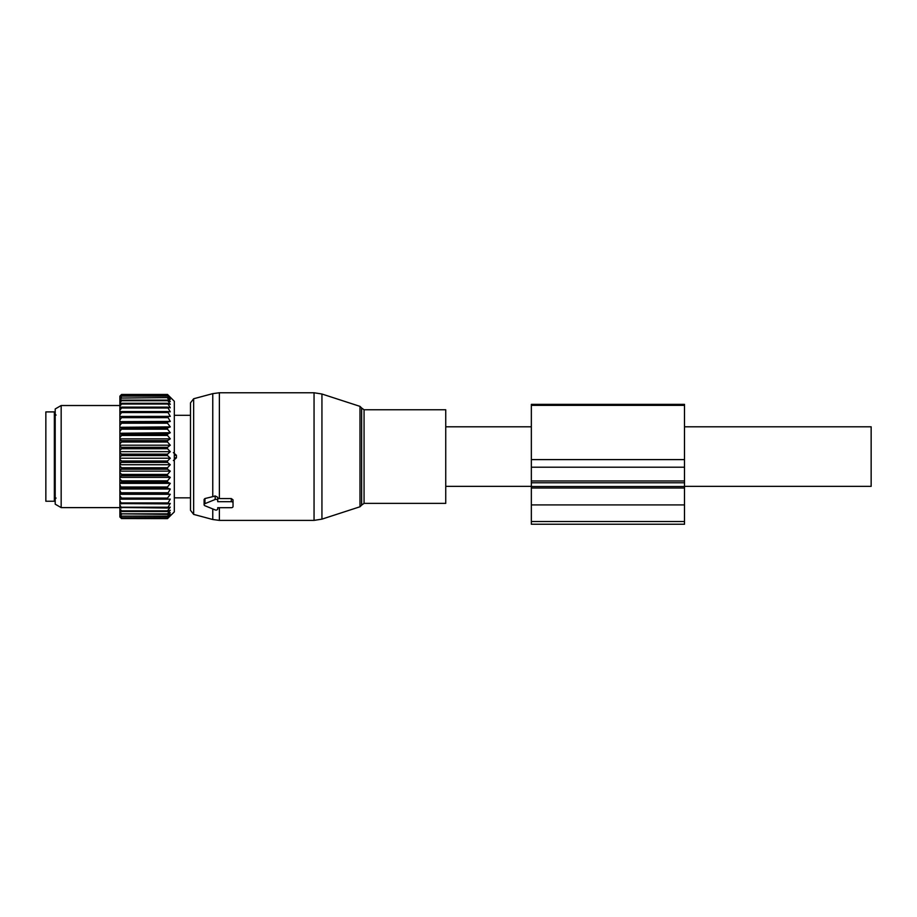 <?xml version="1.0" encoding="UTF-8"?>
<svg xmlns="http://www.w3.org/2000/svg" width="917" height="917" viewBox="0 0 917 917"><rect width="100%" height="100%" fill="white"/><g stroke="black" fill="none" stroke-linecap="round" stroke-linejoin="round"><path stroke-width="1.38" d="M684.495 426.795L871.15 426.795L871.15 486.354L684.495 486.354L684.495 524.237L531.344 524.237L531.344 521.521L684.495 521.521M445.742 443.392L445.742 503.364L364.06 503.364L364.06 409.773L445.742 409.773L445.742 443.392M193.647 514.391L193.647 398.757L190.495 402.861L190.495 510.276L193.647 514.391L212.767 519.515L219.381 520.386L314.05 520.386L314.05 392.763L321.936 394.012L321.936 519.137L314.05 520.386M193.647 398.757L212.767 393.634L212.767 496.647L204.95 498.539L204.101 499.433L204.101 504.705A1.696 1.204 180 0 0 204.95 505.748L215.163 509.909A1.696 1.204 180 0 0 217.719 508.866L217.719 507.709L217.719 508.866M212.767 496.647L215.163 495.937L217.719 497.289L217.719 501.691L231.325 501.691A1.696 1.204 180 0 1 233.033 502.894L233.033 506.505A1.696 1.204 180 0 1 231.325 507.709L217.719 507.709M212.767 393.634L219.381 392.763L219.381 498.584L217.719 498.55M219.381 498.584L231.325 498.584L233.033 499.857L233.033 503.467M233.033 499.857L233.033 502.894M204.95 498.539L204.95 503.662A1.696 1.204 180 0 0 204.101 504.705M204.95 503.662L215.163 499.49A1.696 1.204 180 0 1 217.719 500.533L217.719 501.691M217.719 497.289L217.719 500.533M54.355 411.905L54.355 501.244L45.85 501.244L45.85 411.905L54.355 411.905M170.23 397.978L167.513 394.459L174.322 401.268L174.322 511.881L167.513 518.621L121.571 518.541L167.513 518.541L170.287 515.56L167.513 517.945L121.571 517.715L119.875 515.744L119.875 516.97L121.571 518.621M167.513 511.537L167.513 510.849L121.571 510.849L121.571 511.537L167.513 511.537L170.287 510.242L167.513 513.841L121.571 513.841L119.875 511.64L119.875 514.036L121.571 516.145L167.513 516.145L170.287 512.706L167.513 513.841M167.513 517.715L170.287 514.483L167.513 516.145M119.875 516.718L121.571 518.541M119.875 514.036L119.875 515.744M170.23 401.52L167.513 400.099L170.287 404.374L167.513 403.285L170.287 407.801L167.513 407.125L170.287 411.825L167.513 411.561L170.287 416.375L167.513 416.536L170.287 421.43L167.513 422.003L167.513 423.207L170.287 426.898L167.513 427.895L167.513 429.167L170.287 432.732L167.513 434.119L167.513 435.46L170.287 438.853L167.513 440.63L167.513 442.017L170.287 445.192L167.513 447.336L167.513 448.745L170.287 451.668L167.513 454.144L167.513 455.577L170.287 458.202L167.513 460.987L167.513 462.409L170.287 464.724L167.513 467.773L167.513 469.183L170.287 471.143L167.513 474.433L167.513 475.797L170.287 477.379L167.513 480.863L167.513 482.17L170.287 483.362L167.513 487.007L167.513 488.245L170.287 489.025L167.513 493.931L170.287 494.297L119.875 494.297L119.875 511.64M119.875 494.297L119.875 490.492L121.571 493.931L167.513 493.931M170.287 489.025L119.875 489.025L119.875 490.492M119.875 489.025L119.875 484.784L121.571 488.245L167.513 488.245M170.287 483.362L119.875 483.362L119.875 484.784M119.875 483.362L119.875 478.743L121.571 480.863L121.571 482.17L167.513 482.17M170.287 477.379L119.875 477.379L119.875 478.743M119.875 477.379L119.875 472.415L121.571 474.433L121.571 475.797L167.513 475.797M170.287 471.143L119.875 471.143L119.875 472.415M119.875 471.143L119.875 465.916L121.571 467.773L121.571 469.183L167.513 469.183M170.287 464.724L119.875 464.724L119.875 465.916M119.875 464.724L119.875 459.291L121.571 460.987L121.571 462.409L167.513 462.409M170.287 458.202L119.875 458.202L119.875 459.291M119.875 458.202L119.875 452.631L121.571 454.144L121.571 455.577L167.513 455.577M170.287 451.668L119.875 451.668L119.875 452.631M119.875 451.668L119.875 446.029L121.571 447.336L121.571 448.745L167.513 448.745M170.287 445.192L119.875 445.192L119.875 446.029M119.875 445.192L119.875 439.552L121.571 440.63L121.571 442.017L167.513 442.017M170.287 438.853L119.875 438.853L119.875 439.552M119.875 438.853L119.875 433.271L121.571 434.119L121.571 435.46L167.513 435.46M170.287 432.732L119.875 433.271M119.875 432.732L119.875 427.288L121.571 427.895L121.571 429.167L167.513 429.167M170.287 426.898L119.875 427.288M119.875 426.898L119.875 421.648L121.571 422.003L121.571 423.207L167.513 423.207M170.287 421.43L119.875 421.648M119.875 421.43L119.875 416.444L121.571 416.536L121.571 417.648L167.513 417.648M170.287 416.375L119.875 416.444M119.875 416.375L119.875 396.167L121.571 394.459L167.513 394.47L121.571 394.459L119.875 396.201M170.287 398.035L167.513 395.812L170.23 399.399M170.287 399.468L167.513 397.6L121.571 398.058L167.513 397.6M170.287 401.589L167.513 398.058M170.287 494.297L167.513 498.103L121.571 498.103L121.571 499.157L167.513 499.157L167.513 498.103M167.513 510.849L170.287 507.124L167.513 508.018L170.287 503.399L167.513 503.88L170.287 499.112L167.513 499.157M119.875 510.746L121.571 511.537M167.513 514.38L121.571 513.841M119.875 513.36L121.571 514.38M167.513 516.535L121.571 516.145M119.875 515.274L121.571 516.535M167.513 517.945L121.571 517.715M119.875 516.489L121.571 517.945M119.875 508.58L121.571 510.849M167.513 508.018L119.875 507.479M119.875 504.877L121.571 508.018M167.513 507.204L121.571 507.204M167.513 503.88L119.875 503.582M119.875 500.602L121.571 503.88M167.513 502.94L121.571 502.94M119.875 499.135L121.571 499.157M119.875 495.788L121.571 498.103M119.875 494.16L121.571 493.931M167.513 492.773L121.571 492.773M119.875 488.727L121.571 488.245M167.513 487.007L121.571 487.007M119.875 482.904L121.571 482.17M167.513 480.863L121.571 480.863M119.875 476.76L121.571 475.797M167.513 474.433L121.571 474.433M119.875 470.375L121.571 469.183M167.513 467.773L121.571 467.773M119.875 463.819L121.571 462.409M167.513 460.987L121.571 460.987M119.875 457.182L121.571 455.577M167.513 454.144L121.571 454.144M119.875 450.534L121.571 448.745M167.513 447.336L121.571 447.336M119.875 443.954L121.571 442.017M167.513 440.63L121.571 440.63M119.875 437.535L121.571 435.46M167.513 434.119L121.571 434.119M119.875 431.345L121.571 429.167M167.513 427.895L121.571 427.895M119.875 425.454L121.571 423.207M167.513 422.003L121.571 422.003M119.875 419.952L121.571 417.648M167.513 416.536L121.571 416.536M167.513 412.558L121.571 412.558L119.875 414.885M119.875 411.722L121.571 411.561L121.571 412.558M167.513 411.561L121.571 411.561M167.513 407.996L121.571 407.996L119.875 410.335M119.875 407.538L121.571 407.125L121.571 407.996M167.513 407.125L121.571 407.125M167.513 404.042L121.571 404.042L119.875 406.334M119.875 403.95L121.571 403.285L121.571 404.042M167.513 403.285L121.571 403.285M167.513 400.706L121.571 400.706L119.875 402.953M119.875 401.004L121.571 400.099L121.571 400.706M167.513 400.099L121.571 400.099M119.875 400.213L121.571 398.058M119.875 398.735L121.571 397.6M167.513 396.121L121.571 396.121L119.875 398.161M119.875 397.164L121.571 396.121M167.513 395.812L121.571 395.812M167.513 394.918L121.571 394.918L119.875 396.82M119.875 396.327L121.571 394.918M167.513 394.768L121.571 394.768M119.875 507.617L61.164 507.617L61.164 405.52L119.875 405.52M61.164 405.52L55.203 408.959L55.203 504.178L61.164 507.617M176.419 455.291L173.382 452.62L176.419 455.291L176.419 457.847L173.382 460.529L176.419 457.847L174.322 457.847L176.419 457.847L176.419 455.291L174.322 455.291L176.419 455.291M531.344 404.374L531.344 480.966L684.495 480.966L684.495 404.374L531.344 404.374M531.344 521.521L531.344 480.966M531.344 482.778L684.495 482.778L684.495 480.966M684.495 482.778L684.495 486.526L531.344 486.526M364.06 409.773L361.63 408.008L361.63 505.129L364.06 503.364M361.63 408.008L359.991 406.369L359.991 506.769L321.936 519.137M212.767 508.935L212.767 519.515M219.381 507.709L219.381 520.386M215.163 495.937L215.163 499.49M231.325 498.584L231.325 501.691M531.344 405.371L684.495 405.371M531.344 459.612L684.495 459.612M531.344 467.2L684.495 467.2M531.344 488.016L684.495 488.016M531.344 504.912L684.495 504.912M445.742 486.354L531.344 486.354M445.742 426.795L531.344 426.795M361.63 505.129L359.991 506.769M359.991 406.369L321.936 394.012M219.381 392.763L314.05 392.763M56.063 498.046L54.355 499.754M56.063 415.092L54.355 413.395M174.322 415.309L190.495 415.309L174.322 415.309M174.322 497.839L190.495 497.839L174.322 497.839"/></g></svg>
